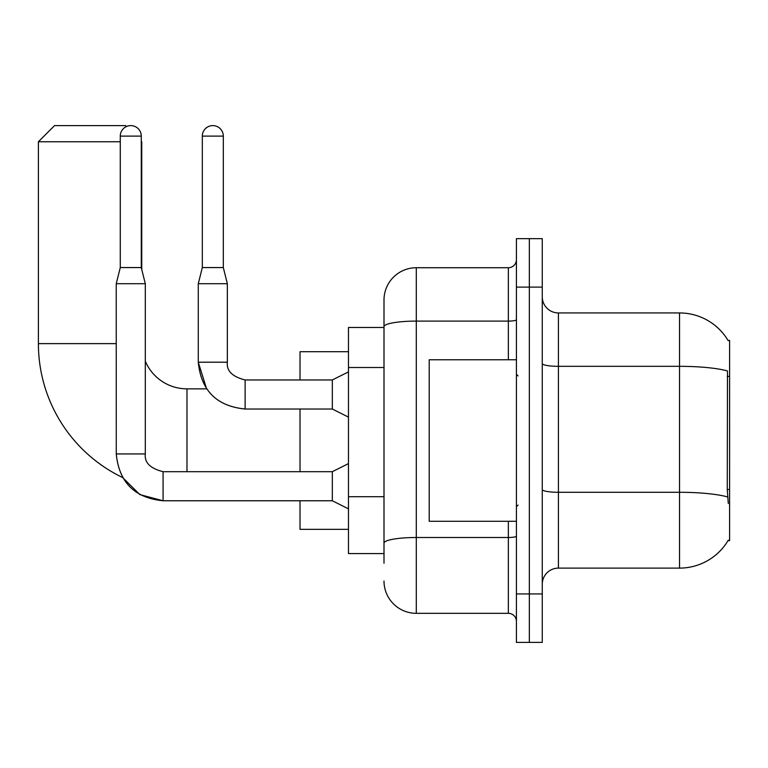 <?xml version="1.0" encoding="UTF-8"?>
<svg xmlns="http://www.w3.org/2000/svg" width="768" height="768" viewBox="0 0 768 768"><rect width="100%" height="100%" fill="white"/><g stroke="black" fill="none" stroke-linecap="round" stroke-linejoin="round"><path stroke-width="1.15" d="M558.413 568.109L679.536 568.109A56.525 56.525 0 0 0 728.294 540.173L728.016 540.653L729.6 540.653L729.6 340.397L728.131 340.598A56.525 56.525 0 0 0 679.536 312.941A56.525 56.525 0 0 1 728.016 340.397A56.525 56.525 0 0 0 679.536 312.941L558.413 312.941A16.147 16.147 0 0 1 542.266 296.794A16.147 16.147 0 0 0 558.413 312.941L558.413 568.109A16.147 16.147 0 0 0 542.266 584.256M384 563.261L384 326.717L384 327.475L348.47 327.475L348.47 553.574L384 553.574M529.344 593.942L529.344 642.394L542.266 642.394L542.266 593.942L529.344 593.942L529.344 642.394L516.422 642.394L516.422 593.942L529.344 593.942L529.344 287.107L529.344 593.942M516.422 593.942L516.422 238.656L529.344 238.656L529.344 287.107L529.344 238.656L542.266 238.656L542.266 593.942M728.294 503.51L727.258 489.475L727.488 370.944A56.525 9.811 180 0 0 679.536 366.326L679.536 312.941A56.525 56.525 0 0 1 728.131 340.598M508.349 359.779L508.349 321.101L416.294 321.101A32.294 5.606 180 0 0 384 326.717L384 300.019A32.294 32.294 0 0 1 416.294 267.725L416.294 613.325L508.349 613.325L508.349 521.27M416.294 267.725L508.349 267.725A8.074 8.074 0 0 0 516.422 259.651M384 357.821L384 300.019M384 548.726L384 506.4M516.422 621.398A8.074 8.074 0 0 0 508.349 613.325M416.294 613.325A32.294 32.294 0 0 1 384 581.021M516.422 359.779L429.216 359.779L429.216 521.27L516.422 521.27M120.278 136.109L141.274 136.109A10.493 10.493 0 0 0 130.771 125.606A10.493 10.493 0 0 0 120.278 136.109L120.278 267.562L116.237 283.709L116.266 453.926C119.05 482.342 134.659 497.952 163.075 500.765L139.882 494.611L122.63 477.542L139.882 494.611L163.075 500.765L139.882 494.611L122.63 477.542L139.882 494.611L163.075 500.765L139.882 494.611L122.63 477.542A148.579 148.579 0 0 1 38.4 343.622L38.4 141.754L54.547 125.606L125.606 125.606L126.509 126.509M186.979 471.696L186.979 388.848A45.216 45.216 0 0 1 145.306 361.2M141.274 141.274L141.274 141.754M120.278 141.754L38.4 141.754M141.754 269.501L141.754 141.754M300.019 409.027L300.019 471.696M300.019 500.765L300.019 529.344L348.47 529.344M348.47 351.706L300.019 351.706L300.019 379.958M348.47 508.838L332.323 500.765L332.323 471.696L348.47 463.613M332.323 500.765L163.075 500.765C134.659 497.952 119.05 482.342 116.237 453.926C119.05 482.342 134.659 497.952 163.075 500.765C134.659 497.952 119.05 482.342 116.237 453.926L145.306 453.926L145.306 283.709L116.237 283.709M120.278 267.562L141.274 267.562L145.306 283.709M141.274 136.109L141.274 267.562M223.315 267.562L202.32 267.562L202.32 136.109A10.493 10.493 0 0 1 212.813 125.606A10.493 10.493 0 0 1 223.315 136.109L223.315 267.562L227.347 283.709L227.347 362.198C226.368 370.81 232.291 376.733 245.117 379.958L245.117 408.998C216.701 406.224 201.091 390.614 198.278 362.198L198.278 283.709L227.347 283.709M348.47 417.11L332.323 409.027L332.323 379.958L348.47 371.885M729.6 376.426L727.258 376.426M729.6 489.475L727.258 489.475M384 367.517L348.47 367.517M384 496.704L348.47 496.704M679.536 568.109L679.536 366.326L558.413 366.326A16.147 2.803 0 0 1 542.266 363.523M727.661 496.954A56.525 9.811 180 0 0 679.536 492.288L558.413 492.288A16.147 2.803 -0 0 1 542.266 489.485M542.266 287.107L516.422 287.107M516.422 536.102A8.074 1.402 0 0 1 508.349 537.504L416.294 537.504A32.294 5.606 180 0 0 384 543.12M516.422 319.699A8.074 1.402 0 0 1 508.349 321.101L508.349 267.725M38.4 343.622L116.237 343.622M116.237 453.926C119.05 482.342 134.659 497.952 163.075 500.765L163.075 471.725M186.979 388.848L206.602 388.848L198.278 362.198L206.602 388.848L198.278 362.198L206.602 388.848L198.278 362.198L227.347 362.198C226.368 370.81 232.291 376.733 245.117 379.958C232.291 376.733 226.368 370.81 227.347 362.198C226.368 370.81 232.291 376.733 245.117 379.958C232.291 376.733 226.368 370.81 227.347 362.198C226.368 370.81 232.291 376.733 245.117 379.958C232.291 376.733 226.368 370.81 227.347 362.198C226.368 370.81 232.291 376.733 245.117 379.958C232.291 376.733 226.368 370.81 227.347 362.198C226.368 370.81 232.291 376.733 245.117 379.958L332.323 379.958M202.32 136.109L223.315 136.109M518.045 375.926L516.422 374.314M518.045 505.123L516.422 506.736M145.306 453.926C144.336 462.547 150.25 468.461 163.075 471.696C150.25 468.461 144.336 462.547 145.306 453.926C144.336 462.547 150.25 468.461 163.075 471.696C150.25 468.461 144.336 462.547 145.306 453.926C144.336 462.547 150.25 468.461 163.075 471.696L332.323 471.696M245.117 409.027C216.701 406.224 201.091 390.614 198.278 362.198C201.091 390.614 216.701 406.224 245.117 409.027C216.701 406.224 201.091 390.614 198.278 362.198C201.091 390.614 216.701 406.224 245.117 409.027L332.323 409.027M202.32 267.562L198.278 283.709"/></g></svg>
